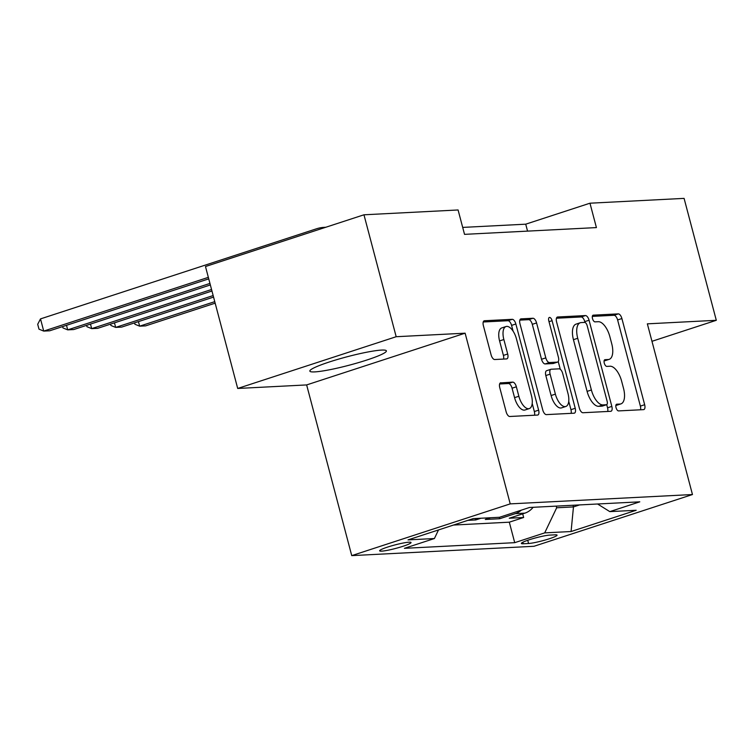 <?xml version="1.0" encoding="UTF-8"?>
<svg xmlns="http://www.w3.org/2000/svg" width="754" height="754" viewBox="0 0 754 754"><rect width="100%" height="100%" fill="white"/><g stroke="black" fill="none" stroke-linecap="round" stroke-linejoin="round"><path stroke-width="1.13" d="M616.037 407.641A3.487 1.602 71.9 0 0 618.563 410.911L643.577 409.629A4.986 2.29 71.9 0 0 643.859 409.573A4.986 2.29 71.9 0 0 644.661 404.719L621.899 318.546A4.986 2.29 71.9 0 0 618.28 313.881L593.266 315.163A3.487 1.602 71.9 0 0 593.068 315.2A3.487 1.602 71.9 0 0 592.503 318.603A3.487 1.602 71.9 0 0 595.038 321.864L598.28 321.704A15.938 7.333 71.9 0 1 609.854 336.633L611.748 343.815A15.938 7.333 71.9 0 1 609.166 359.356A15.938 7.333 71.9 0 1 608.271 359.517L605.028 359.686A3.487 1.602 71.9 0 0 604.84 359.724A3.487 1.602 71.9 0 0 604.274 363.126A3.487 1.602 71.9 0 0 606.8 366.387L610.043 366.227A15.938 7.333 71.9 0 1 621.616 381.156L623.52 388.338A15.938 7.333 71.9 0 1 620.928 403.88A15.938 7.333 71.9 0 1 620.033 404.04L616.791 404.21A3.487 1.602 71.9 0 0 616.602 404.248A3.487 1.602 71.9 0 0 616.037 407.641M314.701 371.901A39.585 4.345 165.2 0 0 358.31 362.665A39.585 4.345 165.2 0 0 386.387 350.883A39.585 4.345 165.2 0 0 381.524 350.082A39.585 4.345 165.2 0 0 337.915 359.328A39.585 4.345 165.2 0 0 309.837 371.1A39.585 4.345 165.2 0 0 314.701 371.901M381.628 551.146A16.239 1.781 165.2 0 0 399.526 547.357A16.239 1.781 165.2 0 0 411.043 542.522A16.239 1.781 165.2 0 0 409.045 542.192A16.239 1.781 165.2 0 0 391.156 545.981A16.239 1.781 165.2 0 0 379.639 550.816A16.239 1.781 165.2 0 0 381.628 551.146M500.854 382.74A4.986 2.29 71.9 0 0 500.571 382.796A4.986 2.29 71.9 0 0 499.761 387.65L506.151 411.825A4.986 2.29 71.9 0 0 509.77 416.491L537.536 415.068A4.986 2.29 71.9 0 0 537.819 415.011A4.986 2.29 71.9 0 0 538.629 410.157L515.859 323.984A4.986 2.29 71.9 0 0 512.239 319.319L484.473 320.742A4.986 2.29 71.9 0 0 484.191 320.799A4.986 2.29 71.9 0 0 483.38 325.653L491.099 354.861A4.986 2.29 71.9 0 0 494.718 359.526L506.603 358.913A4.986 2.29 71.9 0 0 506.886 358.857A4.986 2.29 71.9 0 0 507.687 354.003L503.861 339.526A13.327 6.136 71.9 0 1 506.028 326.529A13.327 6.136 71.9 0 1 516.452 338.876L531.447 395.605A13.327 6.136 71.9 0 1 529.28 408.593A13.327 6.136 71.9 0 1 518.856 396.255L516.358 386.802A4.986 2.29 71.9 0 0 512.739 382.127L500.307 382.919M465.124 333.183L396.18 336.718L363.965 214.796L205.484 266.53L237.698 388.461L306.642 384.926L351.741 555.623L510.222 503.879L465.124 333.183L306.642 384.926M651.974 341.308L716.3 320.299L647.356 323.843L692.464 494.539L510.222 503.879M716.3 320.299L684.085 198.377L589.967 203.203L525.717 224.183L462.692 227.406M363.965 214.796L458.083 209.97L464.53 234.353L596.414 227.585L589.967 203.203M579.345 408.074A4.986 2.29 71.9 0 0 582.965 412.74L610.74 411.307A4.986 2.29 71.9 0 0 611.023 411.26A4.986 2.29 71.9 0 0 611.833 406.406L589.062 320.233A4.986 2.29 71.9 0 0 585.443 315.568L557.668 316.991A4.986 2.29 71.9 0 0 557.385 317.048A4.986 2.29 71.9 0 0 556.584 321.901L579.345 408.074M574.143 413.192L546.367 414.615A4.986 2.29 71.9 0 1 542.748 409.95L519.977 323.777A4.986 2.29 71.9 0 1 520.788 318.923A4.986 2.29 71.9 0 1 521.071 318.867L532.955 318.263A4.986 2.29 71.9 0 1 536.575 322.929L545.811 357.877A4.986 2.29 71.9 0 0 549.43 362.542L557.31 362.137A4.986 2.29 71.9 0 0 557.592 362.08A4.986 2.29 71.9 0 0 558.403 357.226L548.789 320.846A3.487 1.602 71.9 0 1 549.355 317.443A3.487 1.602 71.9 0 1 552.079 320.676L575.227 408.282A4.986 2.29 71.9 0 1 574.425 413.135A4.986 2.29 71.9 0 1 574.143 413.192M467.829 520.364L475.699 519.958L475.312 518.526M490.581 517.744L485.284 519.468L499.676 518.733L515.312 513.625A20.301 17.889 -92.9 0 0 521.287 510.175M499.299 517.291L499.676 518.733M555.123 534.822L549.855 535.095A15.73 1.725 165.2 0 0 532.522 538.761A15.73 1.725 165.2 0 0 521.363 543.446A15.73 1.725 165.2 0 0 523.295 543.757L528.573 543.493A15.73 1.725 165.2 0 0 545.905 539.817A15.73 1.725 165.2 0 0 557.065 535.133A15.73 1.725 165.2 0 0 555.123 534.822M351.741 555.623L533.983 546.282L692.464 494.539M438.498 529.939L434.398 538.535L404.417 548.328L514.718 542.673L544.699 532.88L556.678 507.781L556.245 506.123M434.398 538.535L408.018 539.892L473.126 518.639L499.506 517.282L529.487 507.489L639.788 501.834L609.807 511.627L636.178 510.269L571.08 531.523L544.699 532.88M453.484 525.048L509.308 522.183L523.653 517.498L509.27 518.234L524.897 513.135A20.301 17.889 -92.9 0 0 533.116 507.31M480.995 518.234L475.699 519.958M556.678 507.781L573.464 506.914L579.572 504.926M573.021 505.255L573.464 506.914L571.08 531.523M396.18 336.718L237.698 388.461M527.555 231.12L525.717 224.183M522.692 513.851L523.653 517.498M509.308 522.183L514.718 542.673M597.592 504.002L609.807 511.627M620.033 404.04L615.858 405.407A15.938 7.333 71.9 0 0 616.649 405.275L620.928 403.88M604.095 360.912A15.938 7.333 71.9 0 0 604.887 360.751L609.166 359.356M640.523 409.78A4.986 2.29 71.9 0 0 640.382 406.114L617.611 319.95A4.986 2.29 71.9 0 0 613.992 315.285L592.333 316.397M585 322.458L584.774 321.628A4.986 2.29 71.9 0 0 581.164 316.963L556.443 318.235M607.686 411.467A4.986 2.29 71.9 0 0 607.545 407.801L606.716 404.644M606.376 404.738A3.487 1.602 71.9 0 0 606.574 404.709A3.487 1.602 71.9 0 0 607.14 401.307L587.159 325.671A3.487 1.602 71.9 0 0 584.623 322.401L581.211 322.58A15.938 7.333 71.9 0 0 580.316 322.74A15.938 7.333 71.9 0 0 577.724 338.282L591.39 389.988A15.938 7.333 71.9 0 0 602.964 404.917L606.376 404.738L602.097 406.142A3.487 1.602 71.9 0 0 602.295 406.104A3.487 1.602 71.9 0 0 602.474 406.02M580.316 322.74L576.028 324.145A15.938 7.333 71.9 0 0 573.445 339.677L577.724 338.282M602.097 406.142L598.685 406.312A15.938 7.333 71.9 0 1 587.102 391.383L573.445 339.677M519.836 320.111L528.677 319.658L532.955 318.263M553.568 363.353A4.986 2.29 71.9 0 1 553.313 363.485A4.986 2.29 71.9 0 1 553.031 363.532L545.142 363.937A4.986 2.29 71.9 0 1 541.523 359.272L532.296 324.324A4.986 2.29 71.9 0 0 528.677 319.658M558.233 361.571L560.279 369.29M568.742 401.335L570.948 409.676L575.227 408.282M555.387 394.135A13.327 6.136 71.9 0 0 565.82 406.481A13.327 6.136 71.9 0 0 567.979 393.494L562.701 373.503A4.986 2.29 71.9 0 0 559.082 368.838L551.193 369.243A4.986 2.29 71.9 0 0 550.92 369.29A4.986 2.29 71.9 0 0 550.109 374.154L555.387 394.135L551.108 395.53A13.327 6.136 71.9 0 0 561.541 407.876L565.82 406.481M546.914 370.638A4.986 2.29 71.9 0 0 546.631 370.695A4.986 2.29 71.9 0 0 545.821 375.549L550.109 374.154M551.108 395.53L545.821 375.549M571.089 413.343A4.986 2.29 71.9 0 0 570.948 409.676M529.28 408.593L525.001 409.997A13.327 6.136 71.9 0 1 514.567 397.65L512.07 388.197A4.986 2.29 71.9 0 0 508.45 383.532L499.619 383.984M506.028 326.529L501.74 327.933A13.327 6.136 71.9 0 0 499.582 340.921L503.861 339.526M503.549 359.074A4.986 2.29 71.9 0 0 503.408 355.407L499.582 340.921M513.106 331.166L511.58 325.389A4.986 2.29 71.9 0 0 507.96 320.723L483.239 321.986M534.492 415.218A4.986 2.29 71.9 0 0 534.35 411.552L532.201 403.456M214.767 301.647L139.641 326.171L145.635 325.869L215.163 303.165M138.434 321.619L139.641 326.171L134.9 324.239L134.551 322.891M213.156 295.568L115.664 327.406L121.658 327.095L213.561 297.095M114.457 322.844L115.664 327.406L110.923 325.474L110.565 324.116M211.554 289.498L91.686 328.631L97.681 328.329L211.949 291.016M90.48 324.079L91.686 328.631L86.946 326.699L86.587 325.351M209.951 283.419L67.7 329.866L73.694 329.555L210.347 284.946M66.503 325.304L67.7 329.866L62.968 327.933L62.61 326.576M208.34 277.349L43.723 331.091L49.717 330.789L208.745 278.867M40.499 318.895L43.723 331.091L38.991 329.159L37.7 324.286L40.499 318.895L316.557 228.773A38.068 33.534 87.1 0 1 324.277 227.34A38.068 33.534 87.1 0 1 325.662 227.303M515.312 513.625L524.897 513.135M527.725 540.279L528.573 543.493M522.89 542.211L523.295 543.757M604.095 360.883L608.271 359.517M613.992 315.285L618.28 313.881M617.611 319.95L621.899 318.546M640.382 406.114L644.661 404.719M557.131 317.17L557.668 316.991M581.164 316.963L585.443 315.568M584.774 321.628L589.062 320.233M607.545 407.801L611.833 406.406M587.102 391.383L591.39 389.988M598.685 406.312L602.964 404.917M520.533 319.046L521.071 318.867M532.296 324.324L536.575 322.929M541.523 359.272L545.811 357.877M545.142 363.937L549.43 362.542M553.031 363.532L557.31 362.137M549.006 321.675L552.079 320.676M508.45 383.532L512.739 382.127M512.07 388.197L516.358 386.802M514.567 397.65L518.856 396.255M503.408 355.407L507.687 354.003M483.927 320.921L484.473 320.742M507.96 320.723L512.239 319.319M511.58 325.389L515.859 323.984M534.35 411.552L538.629 410.157M602.295 406.104L606.574 404.709M553.313 363.485L557.592 362.08M546.631 370.695L550.92 369.29M325.775 227.265L324.277 227.34"/></g></svg>
